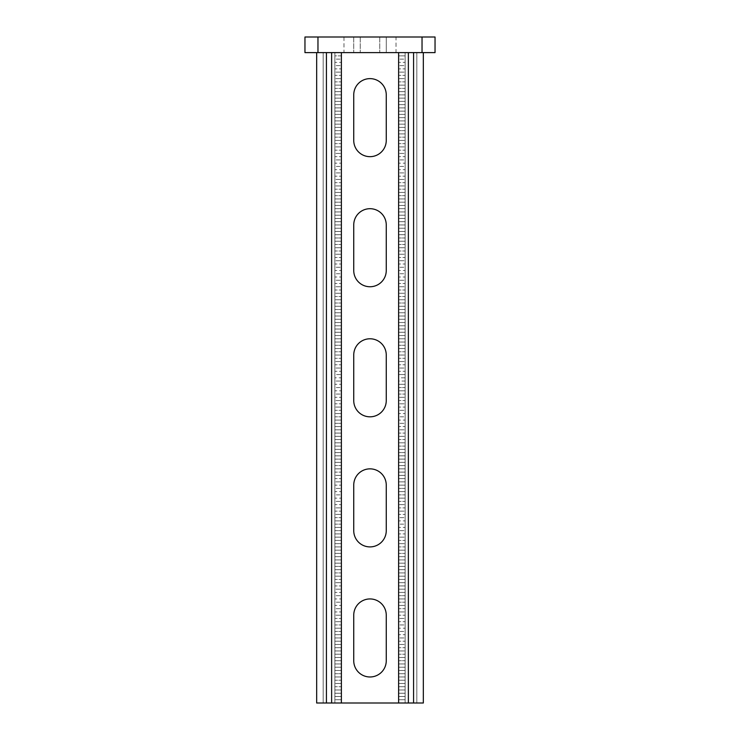 <?xml version="1.0" encoding="UTF-8"?>
<svg xmlns="http://www.w3.org/2000/svg" width="740" height="740" viewBox="0 0 740 740"><rect width="100%" height="100%" fill="white"/><g stroke="black" fill="none" stroke-linecap="round" stroke-linejoin="round"><path stroke-width="0.56" stroke-dasharray="3.7 2.78" d="M396.011 52.614L343.989 52.614L396.011 52.614L396.011 37L343.989 37L396.011 37M317.969 52.614L317.969 37L304.963 37L304.963 52.614L435.037 52.614L435.037 37L422.031 37L422.031 52.614M317.969 37L422.031 37M386.262 37L353.739 37L386.262 37L386.262 52.614L353.739 52.614L386.262 52.614L386.262 37M353.739 37L353.739 52.614L353.739 37M334.878 683.492L334.878 374.551L341.381 374.551L341.381 377.807L334.878 377.807L334.878 381.054L341.381 381.054L341.381 377.807L334.878 377.807L334.878 374.551L341.381 374.551L341.381 384.31L341.381 381.054L334.878 381.054L334.878 384.31L341.381 384.31L341.381 387.557L341.381 384.31L334.878 384.31L334.878 387.557L341.381 387.557L341.381 390.812L341.381 387.557L334.878 387.557L334.878 390.812L341.381 390.812L341.381 394.069L341.381 390.812L334.878 390.812L334.878 394.069L341.381 394.069L341.381 397.315L341.381 394.069L334.878 394.069L334.878 397.315L341.381 397.315L341.381 400.571L341.381 397.315L334.878 397.315L334.878 400.571L341.381 400.571L341.381 403.818L341.381 400.571L334.878 400.571L334.878 403.818L341.381 403.818L341.381 407.074L341.381 403.818L334.878 403.818L334.878 407.074L341.381 407.074L341.381 410.321L341.381 407.074L334.878 407.074L334.878 410.321L341.381 410.321L341.381 413.577L341.381 410.321L334.878 410.321L334.878 413.577L341.381 413.577L341.381 416.824L341.381 413.577L334.878 413.577L334.878 416.824L341.381 416.824L341.381 420.079L341.381 416.824L334.878 416.824L334.878 420.079L341.381 420.079L341.381 423.336L341.381 420.079L334.878 420.079L334.878 423.336L341.381 423.336L341.381 426.582L341.381 423.336L334.878 423.336L334.878 426.582L341.381 426.582L341.381 429.838L341.381 426.582L334.878 426.582L334.878 429.838L341.381 429.838L341.381 433.085L341.381 429.838L334.878 429.838L334.878 433.085L341.381 433.085L341.381 436.341L341.381 433.085L334.878 433.085L334.878 436.341L341.381 436.341L341.381 439.588L341.381 436.341L334.878 436.341L334.878 439.588L341.381 439.588L341.381 442.844L341.381 439.588L334.878 439.588L334.878 442.844L341.381 442.844L341.381 446.1L341.381 442.844L334.878 442.844L334.878 446.1L341.381 446.1L341.381 449.346L341.381 446.1L334.878 446.1L334.878 449.346L341.381 449.346L341.381 452.603L341.381 449.346L334.878 449.346L334.878 452.603L341.381 452.603L341.381 455.849L341.381 452.603L334.878 452.603L334.878 455.849L341.381 455.849L341.381 459.105L341.381 455.849L334.878 455.849L334.878 459.105L341.381 459.105L341.381 462.352L341.381 459.105L334.878 459.105L334.878 462.352L341.381 462.352L341.381 465.608L341.381 462.352L334.878 462.352L334.878 465.608L341.381 465.608L341.381 468.855L341.381 465.608L334.878 465.608L334.878 468.855L341.381 468.855L341.381 472.111L341.381 468.855L334.878 468.855L334.878 472.111L341.381 472.111L341.381 475.367L341.381 472.111L334.878 472.111L334.878 475.367L341.381 475.367L341.381 478.613L341.381 475.367L334.878 475.367L334.878 478.613L341.381 478.613L341.381 481.87L341.381 478.613L334.878 478.613L334.878 481.87L341.381 481.87L341.381 485.116L341.381 481.87L334.878 481.87L334.878 485.116L341.381 485.116L341.381 488.372L341.381 485.116L334.878 485.116L334.878 488.372L341.381 488.372L341.381 491.619L341.381 488.372L334.878 488.372L334.878 491.619L341.381 491.619L341.381 494.875L341.381 491.619L334.878 491.619L334.878 494.875L341.381 494.875L341.381 498.131L341.381 494.875L334.878 494.875L334.878 498.131L341.381 498.131L341.381 501.378L341.381 498.131L334.878 498.131L334.878 501.378L341.381 501.378L341.381 504.634L341.381 501.378L334.878 501.378L334.878 504.634L341.381 504.634L341.381 507.88L341.381 504.634L334.878 504.634L334.878 507.88L341.381 507.88L341.381 511.137L341.381 507.88L334.878 507.88L334.878 511.137L341.381 511.137L341.381 514.383L341.381 511.137L334.878 511.137L334.878 514.383L341.381 514.383L341.381 517.639L341.381 514.383L334.878 514.383L334.878 517.639L341.381 517.639L341.381 520.886L341.381 517.639L334.878 517.639L334.878 520.886L341.381 520.886L341.381 524.142L341.381 520.886L334.878 520.886L334.878 524.142L341.381 524.142L341.381 527.398L341.381 524.142L334.878 524.142L334.878 527.398L341.381 527.398L341.381 530.645L341.381 527.398L334.878 527.398L334.878 530.645L341.381 530.645L341.381 533.901L341.381 530.645L334.878 530.645L334.878 533.901L341.381 533.901L341.381 537.148L341.381 533.901L334.878 533.901L334.878 537.148L341.381 537.148L341.381 540.404L341.381 537.148L334.878 537.148L334.878 540.404L341.381 540.404L341.381 543.65L341.381 540.404L334.878 540.404L334.878 543.65L341.381 543.65L341.381 546.906L341.381 543.65L334.878 543.65L334.878 546.906L341.381 546.906L341.381 550.162L341.381 546.906L334.878 546.906L334.878 550.162L341.381 550.162L341.381 553.409L341.381 550.162L334.878 550.162L334.878 553.409L341.381 553.409L341.381 556.665L341.381 553.409L334.878 553.409L334.878 556.665L341.381 556.665L341.381 559.912L341.381 556.665L334.878 556.665L334.878 559.912L341.381 559.912L341.381 563.168L341.381 559.912L334.878 559.912L334.878 563.168L341.381 563.168L341.381 566.415L341.381 563.168L334.878 563.168L334.878 566.415L341.381 566.415L341.381 569.671L341.381 566.415L334.878 566.415L334.878 569.671L341.381 569.671L341.381 572.917L341.381 569.671L334.878 569.671L334.878 572.917L341.381 572.917L341.381 576.173L341.381 572.917L334.878 572.917L334.878 576.173L341.381 576.173L341.381 579.429L341.381 576.173L334.878 576.173L334.878 579.429L341.381 579.429L341.381 582.676L341.381 579.429L334.878 579.429L334.878 582.676L341.381 582.676L341.381 585.932L341.381 582.676L334.878 582.676L334.878 585.932L341.381 585.932L341.381 589.179L341.381 585.932L334.878 585.932L334.878 589.179L341.381 589.179L341.381 592.435L341.381 589.179L334.878 589.179L334.878 592.435L341.381 592.435L341.381 595.682L341.381 592.435L334.878 592.435L334.878 595.682L341.381 595.682L341.381 598.938L341.381 595.682L334.878 595.682L334.878 598.938L341.381 598.938L341.381 602.193L341.381 598.938L334.878 598.938L334.878 602.193L341.381 602.193L341.381 605.44L341.381 602.193L334.878 602.193L334.878 605.44L341.381 605.44L341.381 608.696L341.381 605.44L334.878 605.44L334.878 608.696L341.381 608.696L341.381 611.943L341.381 608.696L334.878 608.696L334.878 611.943L341.381 611.943L341.381 615.199L341.381 611.943L334.878 611.943L334.878 615.199L341.381 615.199L341.381 618.446L341.381 615.199L334.878 615.199L334.878 618.446L341.381 618.446L341.381 621.702L341.381 618.446L334.878 618.446L334.878 621.702L341.381 621.702L341.381 624.949L341.381 621.702L334.878 621.702L334.878 624.949L341.381 624.949L341.381 628.205L341.381 624.949L334.878 624.949L334.878 628.205L341.381 628.205L341.381 631.461L341.381 628.205L334.878 628.205L334.878 631.461L341.381 631.461L341.381 634.707L341.381 631.461L334.878 631.461L334.878 634.707L341.381 634.707L341.381 637.963L341.381 634.707L334.878 634.707L334.878 637.963L341.381 637.963L341.381 641.21L341.381 637.963L334.878 637.963L334.878 641.21L341.381 641.21L341.381 644.466L341.381 641.21L334.878 641.21L334.878 644.466L341.381 644.466L341.381 647.713L341.381 644.466L334.878 644.466L334.878 647.713L341.381 647.713L341.381 650.969L341.381 647.713L334.878 647.713L334.878 650.969L341.381 650.969L341.381 654.225L341.381 650.969L334.878 650.969L334.878 654.225L341.381 654.225L341.381 657.471L341.381 654.225L334.878 654.225L334.878 657.471L341.381 657.471L341.381 660.727L341.381 657.471L334.878 657.471L334.878 660.727L341.381 660.727L341.381 663.974L341.381 660.727L334.878 660.727L334.878 663.974L341.381 663.974L341.381 667.23L341.381 663.974L334.878 663.974L334.878 667.23L341.381 667.23L341.381 670.477L341.381 667.23L334.878 667.23L334.878 670.477L341.381 670.477L341.381 673.733L341.381 670.477L334.878 670.477L334.878 673.733L341.381 673.733L341.381 676.98L341.381 673.733L334.878 673.733L334.878 676.98L341.381 676.98L341.381 680.236L341.381 676.98L334.878 676.98L334.878 680.236L341.381 680.236L341.381 683.492L341.381 680.236L334.878 680.236L334.878 683.492L341.381 683.492L341.381 686.739L341.381 683.492L334.878 683.492L334.878 686.739L341.381 686.739L341.381 689.995L341.381 686.739L334.878 686.739L334.878 683.492M334.878 689.995L334.878 686.739L334.878 689.995L341.381 689.995L341.381 693.241L341.381 689.995L334.878 689.995L334.878 693.241L341.381 693.241L341.381 696.497L341.381 693.241L334.878 693.241L334.878 689.995M334.878 696.497L334.878 693.241L334.878 696.497L341.381 696.497L341.381 699.744L341.381 696.497L334.878 696.497L334.878 699.744L341.381 699.744L341.381 703L323.167 703L323.167 52.614L334.878 52.614L334.878 374.551L334.878 371.304L341.381 371.304L341.381 374.551L341.381 368.048L341.381 371.304L334.878 371.304L334.878 368.048L341.381 368.048L341.381 364.792L341.381 368.048L334.878 368.048L334.878 364.792L341.381 364.792L341.381 361.546L341.381 364.792L334.878 364.792L334.878 361.546L341.381 361.546L341.381 358.289L341.381 361.546L334.878 361.546L334.878 358.289L341.381 358.289L341.381 355.043L341.381 358.289L334.878 358.289L334.878 355.043L341.381 355.043L341.381 351.787L341.381 355.043L334.878 355.043L334.878 351.787L341.381 351.787L341.381 348.54L341.381 351.787L334.878 351.787L334.878 348.54L341.381 348.54L341.381 345.284L341.381 348.54L334.878 348.54L334.878 345.284L341.381 345.284L341.381 342.037L341.381 345.284L334.878 345.284L334.878 342.037L341.381 342.037L341.381 338.781L341.381 342.037L334.878 342.037L334.878 338.781L341.381 338.781L341.381 335.525L341.381 338.781L334.878 338.781L334.878 335.525L341.381 335.525L341.381 332.279L341.381 335.525L334.878 335.525L334.878 332.279L341.381 332.279L341.381 329.022L341.381 332.279L334.878 332.279L334.878 329.022L341.381 329.022L341.381 325.776L341.381 329.022L334.878 329.022L334.878 325.776L341.381 325.776L341.381 322.52L341.381 325.776L334.878 325.776L334.878 322.52L341.381 322.52L341.381 319.273L341.381 322.52L334.878 322.52L334.878 319.273L341.381 319.273L341.381 316.017L341.381 319.273L334.878 319.273L334.878 316.017L341.381 316.017L341.381 312.761L341.381 316.017L334.878 316.017L334.878 312.761L341.381 312.761L341.381 309.514L341.381 312.761L334.878 312.761L334.878 309.514L341.381 309.514L341.381 306.258L341.381 309.514L334.878 309.514L334.878 306.258L341.381 306.258L341.381 303.012L341.381 306.258L334.878 306.258L334.878 303.012L341.381 303.012L341.381 299.756L341.381 303.012L334.878 303.012L334.878 299.756L341.381 299.756L341.381 296.509L341.381 299.756L334.878 299.756L334.878 296.509L341.381 296.509L341.381 293.253L341.381 296.509L334.878 296.509L334.878 293.253L341.381 293.253L341.381 290.006L341.381 293.253L334.878 293.253L334.878 290.006L341.381 290.006L341.381 286.75L341.381 290.006L334.878 290.006L334.878 286.75L341.381 286.75L341.381 283.494L341.381 286.75L334.878 286.75L334.878 283.494L341.381 283.494L341.381 280.247L341.381 283.494L334.878 283.494L334.878 280.247L341.381 280.247L341.381 276.991L341.381 280.247L334.878 280.247L334.878 276.991L341.381 276.991L341.381 273.745L341.381 276.991L334.878 276.991L334.878 273.745L341.381 273.745L341.381 270.489L341.381 273.745L334.878 273.745L334.878 270.489L341.381 270.489L341.381 267.242L341.381 270.489L334.878 270.489L334.878 267.242L341.381 267.242L341.381 263.986L341.381 267.242L334.878 267.242L334.878 263.986L341.381 263.986L341.381 260.73L341.381 263.986L334.878 263.986L334.878 260.73L341.381 260.73L341.381 257.483L341.381 260.73L334.878 260.73L334.878 257.483L341.381 257.483L341.381 254.227L341.381 257.483L334.878 257.483L334.878 254.227L341.381 254.227L341.381 250.98L341.381 254.227L334.878 254.227L334.878 250.98L341.381 250.98L341.381 247.724L341.381 250.98L334.878 250.98L334.878 247.724L341.381 247.724L341.381 244.478L341.381 247.724L334.878 247.724L334.878 244.478L341.381 244.478L341.381 241.221L341.381 244.478L334.878 244.478L334.878 241.221L341.381 241.221L341.381 237.975L341.381 241.221L334.878 241.221L334.878 237.975L341.381 237.975L341.381 234.719L341.381 237.975L334.878 237.975L334.878 234.719L341.381 234.719L341.381 231.463L341.381 234.719L334.878 234.719L334.878 231.463L341.381 231.463L341.381 228.216L341.381 231.463L334.878 231.463L334.878 228.216L341.381 228.216L341.381 224.96L341.381 228.216L334.878 228.216L334.878 224.96L341.381 224.96L341.381 221.713L341.381 224.96L334.878 224.96L334.878 221.713L341.381 221.713L341.381 218.457L341.381 221.713L334.878 221.713L334.878 218.457L341.381 218.457L341.381 215.21L341.381 218.457L334.878 218.457L334.878 215.21L341.381 215.21L341.381 211.954L341.381 215.21L334.878 215.21L334.878 211.954L341.381 211.954L341.381 208.699L341.381 211.954L334.878 211.954L334.878 208.699L341.381 208.699L341.381 205.452L341.381 208.699L334.878 208.699L334.878 205.452L341.381 205.452L341.381 202.196L341.381 205.452L334.878 205.452L334.878 202.196L341.381 202.196L341.381 198.949L341.381 202.196L334.878 202.196L334.878 198.949L341.381 198.949L341.381 195.693L341.381 198.949L334.878 198.949L334.878 195.693L341.381 195.693L341.381 192.446L341.381 195.693L334.878 195.693L334.878 192.446L341.381 192.446L341.381 189.19L341.381 192.446L334.878 192.446L334.878 189.19L341.381 189.19L341.381 185.944L341.381 189.19L334.878 189.19L334.878 185.944L341.381 185.944L341.381 182.688L341.381 185.944L334.878 185.944L334.878 182.688L341.381 182.688L341.381 179.431L341.381 182.688L334.878 182.688L334.878 179.431L341.381 179.431L341.381 176.185L341.381 179.431L334.878 179.431L334.878 176.185L341.381 176.185L341.381 172.929L341.381 176.185L334.878 176.185L334.878 172.929L341.381 172.929L341.381 169.682L341.381 172.929L334.878 172.929L334.878 169.682L341.381 169.682L341.381 166.426L341.381 169.682L334.878 169.682L334.878 166.426L341.381 166.426L341.381 163.179L341.381 166.426L334.878 166.426L334.878 163.179L341.381 163.179L341.381 159.923L341.381 163.179L334.878 163.179L334.878 159.923L341.381 159.923L341.381 156.667L341.381 159.923L334.878 159.923L334.878 156.667L341.381 156.667L341.381 153.421L341.381 156.667L334.878 156.667L334.878 153.421L341.381 153.421L341.381 150.165L341.381 153.421L334.878 153.421L334.878 150.165L341.381 150.165L341.381 146.918L341.381 150.165L334.878 150.165L334.878 146.918L341.381 146.918L341.381 143.662L341.381 146.918L334.878 146.918L334.878 143.662L341.381 143.662L341.381 140.415L341.381 143.662L334.878 143.662L334.878 140.415L341.381 140.415L341.381 137.159L341.381 140.415L334.878 140.415L334.878 137.159L341.381 137.159L341.381 133.912L341.381 137.159L334.878 137.159L334.878 133.912L341.381 133.912L341.381 130.656L341.381 133.912L334.878 133.912L334.878 130.656L341.381 130.656L341.381 127.4L341.381 130.656L334.878 130.656L334.878 127.4L341.381 127.4L341.381 124.154L341.381 127.4L334.878 127.4L334.878 124.154L341.381 124.154L341.381 120.897L341.381 124.154L334.878 124.154L334.878 120.897L341.381 120.897L341.381 117.651L341.381 120.897L334.878 120.897L334.878 117.651L341.381 117.651L341.381 114.395L341.381 117.651L334.878 117.651L334.878 114.395L341.381 114.395L341.381 111.148L341.381 114.395L334.878 114.395L334.878 111.148L341.381 111.148L341.381 107.892L341.381 111.148L334.878 111.148L334.878 107.892L341.381 107.892L341.381 104.645L341.381 107.892L334.878 107.892L334.878 104.645L341.381 104.645L341.381 101.389L341.381 104.645L334.878 104.645L334.878 101.389L341.381 101.389L341.381 98.133L341.381 101.389L334.878 101.389L334.878 98.133L341.381 98.133L341.381 94.886L341.381 98.133L334.878 98.133L334.878 94.886L341.381 94.886L341.381 91.631L341.381 94.886L334.878 94.886L334.878 91.631L341.381 91.631L341.381 88.384L341.381 91.631L334.878 91.631L334.878 88.384L341.381 88.384L341.381 85.128L341.381 88.384L334.878 88.384L334.878 85.128L341.381 85.128L341.381 81.881L341.381 85.128L334.878 85.128L334.878 81.881L341.381 81.881L341.381 78.625L341.381 81.881L334.878 81.881L334.878 78.625L341.381 78.625L341.381 75.369L341.381 78.625L334.878 78.625L334.878 75.369L341.381 75.369L341.381 72.122L341.381 75.369L334.878 75.369L334.878 72.122L341.381 72.122L341.381 68.866L341.381 72.122L334.878 72.122L334.878 68.866L341.381 68.866L341.381 65.62L341.381 68.866L334.878 68.866L334.878 65.62L341.381 65.62L341.381 62.364L341.381 65.62L334.878 65.62L334.878 62.364L341.381 62.364L341.381 59.117L341.381 62.364L334.878 62.364L334.878 59.117L341.381 59.117L341.381 55.861L341.381 59.117L334.878 59.117L334.878 55.861L341.381 55.861L341.381 52.614L334.878 52.614L334.878 696.497M316.664 52.614L316.664 703L316.664 52.614L316.664 703L326.423 703L326.423 52.614L316.664 52.614L326.423 52.614L326.423 703L316.664 703L413.577 703L413.577 52.614L423.336 52.614L316.664 52.614L413.577 52.605L413.577 703L423.336 703L326.423 703L341.381 703L334.878 703L334.878 52.614L323.167 52.614L323.167 703L334.878 703L334.878 699.744L341.381 699.744L341.381 703L323.167 703L323.167 52.614L323.167 703L416.833 703L398.62 703L398.62 377.807L405.122 377.807L405.122 381.054L398.62 381.054L398.62 377.807L405.122 377.807L405.122 374.551L398.62 374.551L398.62 377.807L398.62 371.304L398.62 374.551L405.122 374.551L405.122 381.054L398.62 381.054L398.62 384.31L405.122 384.31L405.122 381.054L405.122 384.31L398.62 384.31L398.62 387.557L405.122 387.557L405.122 384.31L405.122 387.557L398.62 387.557L398.62 390.812L405.122 390.812L405.122 387.557L405.122 390.812L398.62 390.812L398.62 394.069L405.122 394.069L405.122 390.812L405.122 394.069L398.62 394.069L398.62 397.315L405.122 397.315L405.122 394.069L405.122 397.315L398.62 397.315L398.62 400.571L405.122 400.571L405.122 397.315L405.122 400.571L398.62 400.571L398.62 403.818L405.122 403.818L405.122 400.571L405.122 403.818L398.62 403.818L398.62 407.074L405.122 407.074L405.122 403.818L405.122 407.074L398.62 407.074L398.62 410.321L405.122 410.321L405.122 407.074L405.122 410.321L398.62 410.321L398.62 413.577L405.122 413.577L405.122 410.321L405.122 413.577L398.62 413.577L398.62 416.824L405.122 416.824L405.122 413.577L405.122 416.824L398.62 416.824L398.62 420.079L405.122 420.079L405.122 416.824L405.122 420.079L398.62 420.079L398.62 423.336L405.122 423.336L405.122 420.079L405.122 423.336L398.62 423.336L398.62 426.582L405.122 426.582L405.122 423.336L405.122 426.582L398.62 426.582L398.62 429.838L405.122 429.838L405.122 426.582L405.122 429.838L398.62 429.838L398.62 433.085L405.122 433.085L405.122 429.838L405.122 433.085L398.62 433.085L398.62 436.341L405.122 436.341L405.122 433.085L405.122 436.341L398.62 436.341L398.62 439.588L405.122 439.588L405.122 436.341L405.122 439.588L398.62 439.588L398.62 442.844L405.122 442.844L405.122 439.588L405.122 442.844L398.62 442.844L398.62 446.1L405.122 446.1L405.122 442.844L405.122 446.1L398.62 446.1L398.62 449.346L405.122 449.346L405.122 446.1L405.122 449.346L398.62 449.346L398.62 452.603L405.122 452.603L405.122 449.346L405.122 452.603L398.62 452.603L398.62 455.849L405.122 455.849L405.122 452.603L405.122 455.849L398.62 455.849L398.62 459.105L405.122 459.105L405.122 455.849L405.122 459.105L398.62 459.105L398.62 462.352L405.122 462.352L405.122 459.105L405.122 462.352L398.62 462.352L398.62 465.608L405.122 465.608L405.122 462.352L405.122 465.608L398.62 465.608L398.62 468.855L405.122 468.855L405.122 465.608L405.122 468.855L398.62 468.855L398.62 472.111L405.122 472.111L405.122 468.855L405.122 472.111L398.62 472.111L398.62 475.367L405.122 475.367L405.122 472.111L405.122 475.367L398.62 475.367L398.62 478.613L405.122 478.613L405.122 475.367L405.122 478.613L398.62 478.613L398.62 481.87L405.122 481.87L405.122 478.613L405.122 481.87L398.62 481.87L398.62 485.116L405.122 485.116L405.122 481.87L405.122 485.116L398.62 485.116L398.62 488.372L405.122 488.372L405.122 485.116L405.122 488.372L398.62 488.372L398.62 491.619L405.122 491.619L405.122 488.372L405.122 491.619L398.62 491.619L398.62 494.875L405.122 494.875L405.122 491.619L405.122 494.875L398.62 494.875L398.62 498.131L405.122 498.131L405.122 494.875L405.122 498.131L398.62 498.131L398.62 501.378L405.122 501.378L405.122 498.131L405.122 501.378L398.62 501.378L398.62 504.634L405.122 504.634L405.122 501.378L405.122 504.634L398.62 504.634L398.62 507.88L405.122 507.88L405.122 504.634L405.122 507.88L398.62 507.88L398.62 511.137L405.122 511.137L405.122 507.88L405.122 511.137L398.62 511.137L398.62 514.383L405.122 514.383L405.122 511.137L405.122 514.383L398.62 514.383L398.62 517.639L405.122 517.639L405.122 514.383L405.122 517.639L398.62 517.639L398.62 520.886L405.122 520.886L405.122 517.639L405.122 520.886L398.62 520.886L398.62 524.142L405.122 524.142L405.122 520.886L405.122 524.142L398.62 524.142L398.62 527.398L405.122 527.398L405.122 524.142L405.122 527.398L398.62 527.398L398.62 530.645L405.122 530.645L405.122 527.398L405.122 530.645L398.62 530.645L398.62 533.901L405.122 533.901L405.122 530.645L405.122 533.901L398.62 533.901L398.62 537.148L405.122 537.148L405.122 533.901L405.122 537.148L398.62 537.148L398.62 540.404L405.122 540.404L405.122 537.148L405.122 540.404L398.62 540.404L398.62 543.65L405.122 543.65L405.122 540.404L405.122 543.65L398.62 543.65L398.62 546.906L405.122 546.906L405.122 543.65L405.122 546.906L398.62 546.906L398.62 550.162L405.122 550.162L405.122 546.906L405.122 550.162L398.62 550.162L398.62 553.409L405.122 553.409L405.122 550.162L405.122 553.409L398.62 553.409L398.62 556.665L405.122 556.665L405.122 553.409L405.122 556.665L398.62 556.665L398.62 559.912L405.122 559.912L405.122 556.665L405.122 559.912L398.62 559.912L398.62 563.168L405.122 563.168L405.122 559.912L405.122 563.168L398.62 563.168L398.62 566.415L405.122 566.415L405.122 563.168L405.122 566.415L398.62 566.415L398.62 569.671L405.122 569.671L405.122 566.415L405.122 569.671L398.62 569.671L398.62 572.917L405.122 572.917L405.122 569.671L405.122 572.917L398.62 572.917L398.62 576.173L405.122 576.173L405.122 572.917L405.122 576.173L398.62 576.173L398.62 579.429L405.122 579.429L405.122 576.173L405.122 579.429L398.62 579.429L398.62 582.676L405.122 582.676L405.122 579.429L405.122 582.676L398.62 582.676L398.62 585.932L405.122 585.932L405.122 582.676L405.122 585.932L398.62 585.932L398.62 589.179L405.122 589.179L405.122 585.932L405.122 589.179L398.62 589.179L398.62 592.435L405.122 592.435L405.122 589.179L405.122 592.435L398.62 592.435L398.62 595.682L405.122 595.682L405.122 592.435L405.122 595.682L398.62 595.682L398.62 598.938L405.122 598.938L405.122 595.682L405.122 598.938L398.62 598.938L398.62 602.193L405.122 602.193L405.122 598.938L405.122 602.193L398.62 602.193L398.62 605.44L405.122 605.44L405.122 602.193L405.122 605.44L398.62 605.44L398.62 608.696L405.122 608.696L405.122 605.44L405.122 608.696L398.62 608.696L398.62 611.943L405.122 611.943L405.122 608.696L405.122 611.943L398.62 611.943L398.62 615.199L405.122 615.199L405.122 611.943L405.122 615.199L398.62 615.199L398.62 618.446L405.122 618.446L405.122 615.199L405.122 618.446L398.62 618.446L398.62 621.702L405.122 621.702L405.122 618.446L405.122 621.702L398.62 621.702L398.62 624.949L405.122 624.949L405.122 621.702L405.122 624.949L398.62 624.949L398.62 628.205L405.122 628.205L405.122 624.949L405.122 628.205L398.62 628.205L398.62 631.461L405.122 631.461L405.122 628.205L405.122 631.461L398.62 631.461L398.62 634.707L405.122 634.707L405.122 631.461L405.122 634.707L398.62 634.707L398.62 637.963L405.122 637.963L405.122 634.707L405.122 637.963L398.62 637.963L398.62 641.21L405.122 641.21L405.122 637.963L405.122 641.21L398.62 641.21L398.62 644.466L405.122 644.466L405.122 641.21L405.122 644.466L398.62 644.466L398.62 647.713L405.122 647.713L405.122 644.466L405.122 647.713L398.62 647.713L398.62 650.969L405.122 650.969L405.122 647.713L405.122 650.969L398.62 650.969L398.62 654.225L405.122 654.225L405.122 650.969L405.122 654.225L398.62 654.225L398.62 657.471L405.122 657.471L405.122 654.225L405.122 657.471L398.62 657.471L398.62 660.727L405.122 660.727L405.122 657.471L405.122 660.727L398.62 660.727L398.62 663.974L405.122 663.974L405.122 660.727L405.122 663.974L398.62 663.974L398.62 667.23L405.122 667.23L405.122 663.974L405.122 667.23L398.62 667.23L398.62 670.477L405.122 670.477L405.122 667.23L405.122 670.477L398.62 670.477L398.62 673.733L405.122 673.733L405.122 670.477L405.122 673.733L398.62 673.733L398.62 676.98L405.122 676.98L405.122 673.733L405.122 676.98L398.62 676.98L398.62 680.236L405.122 680.236L405.122 676.98L405.122 680.236L398.62 680.236L398.62 683.492L405.122 683.492L405.122 680.236L405.122 683.492L398.62 683.492L398.62 686.739L405.122 686.739L405.122 683.492L405.122 686.739L398.62 686.739L398.62 689.995L405.122 689.995L405.122 686.739L405.122 689.995L398.62 689.995L398.62 693.241L405.122 693.241L405.122 689.995L405.122 693.241L398.62 693.241L398.62 696.497L405.122 696.497L405.122 693.241L405.122 696.497L398.62 696.497L398.62 699.744L405.122 699.744L405.122 696.497L405.122 699.744L398.62 699.744L398.62 703L405.122 703L405.122 52.614L405.122 703L405.122 699.744L405.122 703L416.833 703L416.833 52.605L405.122 52.614L405.122 374.551L405.122 371.304L398.62 371.304L398.62 368.048L398.62 371.304L405.122 371.304L405.122 368.048L398.62 368.048L398.62 364.792L398.62 368.048L405.122 368.048L405.122 364.792L398.62 364.792L398.62 361.546L398.62 364.792L405.122 364.792L405.122 361.546L398.62 361.546L398.62 358.289L398.62 361.546L405.122 361.546L405.122 358.289L398.62 358.289L398.62 355.043L398.62 358.289L405.122 358.289L405.122 355.043L398.62 355.043L398.62 351.787L398.62 355.043L405.122 355.043L405.122 351.787L398.62 351.787L398.62 348.54L398.62 351.787L405.122 351.787L405.122 348.54L398.62 348.54L398.62 345.284L398.62 348.54L405.122 348.54L405.122 345.284L398.62 345.284L398.62 342.037L398.62 345.284L405.122 345.284L405.122 342.037L398.62 342.037L398.62 338.781L398.62 342.037L405.122 342.037L405.122 338.781L398.62 338.781L398.62 335.525L398.62 338.781L405.122 338.781L405.122 335.525L398.62 335.525L398.62 332.279L398.62 335.525L405.122 335.525L405.122 332.279L398.62 332.279L398.62 329.022L398.62 332.279L405.122 332.279L405.122 329.022L398.62 329.022L398.62 325.776L398.62 329.022L405.122 329.022L405.122 325.776L398.62 325.776L398.62 322.52L398.62 325.776L405.122 325.776L405.122 322.52L398.62 322.52L398.62 319.273L398.62 322.52L405.122 322.52L405.122 319.273L398.62 319.273L398.62 316.017L398.62 319.273L405.122 319.273L405.122 316.017L398.62 316.017L398.62 312.761L398.62 316.017L405.122 316.017L405.122 312.761L398.62 312.761L398.62 309.514L398.62 312.761L405.122 312.761L405.122 309.514L398.62 309.514L398.62 306.258L398.62 309.514L405.122 309.514L405.122 306.258L398.62 306.258L398.62 303.012L398.62 306.258L405.122 306.258L405.122 303.012L398.62 303.012L398.62 299.756L398.62 303.012L405.122 303.012L405.122 299.756L398.62 299.756L398.62 296.509L398.62 299.756L405.122 299.756L405.122 296.509L398.62 296.509L398.62 293.253L398.62 296.509L405.122 296.509L405.122 293.253L398.62 293.253L398.62 290.006L398.62 293.253L405.122 293.253L405.122 290.006L398.62 290.006L398.62 286.75L398.62 290.006L405.122 290.006L405.122 286.75L398.62 286.75L398.62 283.494L398.62 286.75L405.122 286.75L405.122 283.494L398.62 283.494L398.62 280.247L398.62 283.494L405.122 283.494L405.122 280.247L398.62 280.247L398.62 276.991L398.62 280.247L405.122 280.247L405.122 276.991L398.62 276.991L398.62 273.745L398.62 276.991L405.122 276.991L405.122 273.745L398.62 273.745L398.62 270.489L398.62 273.745L405.122 273.745L405.122 270.489L398.62 270.489L398.62 267.242L398.62 270.489L405.122 270.489L405.122 267.242L398.62 267.242L398.62 263.986L398.62 267.242L405.122 267.242L405.122 263.986L398.62 263.986L398.62 260.73L398.62 263.986L405.122 263.986L405.122 260.73L398.62 260.73L398.62 257.483L398.62 260.73L405.122 260.73L405.122 257.483L398.62 257.483L398.62 254.227L398.62 257.483L405.122 257.483L405.122 254.227L398.62 254.227L398.62 250.98L398.62 254.227L405.122 254.227L405.122 250.98L398.62 250.98L398.62 247.724L398.62 250.98L405.122 250.98L405.122 247.724L398.62 247.724L398.62 244.478L398.62 247.724L405.122 247.724L405.122 244.478L398.62 244.478L398.62 241.221L398.62 244.478L405.122 244.478L405.122 241.221L398.62 241.221L398.62 237.975L398.62 241.221L405.122 241.221L405.122 237.975L398.62 237.975L398.62 234.719L398.62 237.975L405.122 237.975L405.122 234.719L398.62 234.719L398.62 231.463L398.62 234.719L405.122 234.719L405.122 231.463L398.62 231.463L398.62 228.216L398.62 231.463L405.122 231.463L405.122 228.216L398.62 228.216L398.62 224.96L398.62 228.216L405.122 228.216L405.122 224.96L398.62 224.96L398.62 221.713L398.62 224.96L405.122 224.96L405.122 221.713L398.62 221.713L398.62 218.457L398.62 221.713L405.122 221.713L405.122 218.457L398.62 218.457L398.62 215.21L398.62 218.457L405.122 218.457L405.122 215.21L398.62 215.21L398.62 211.954L398.62 215.21L405.122 215.21L405.122 211.954L398.62 211.954L398.62 208.699L398.62 211.954L405.122 211.954L405.122 208.699L398.62 208.699L398.62 205.452L398.62 208.699L405.122 208.699L405.122 205.452L398.62 205.452L398.62 202.196L398.62 205.452L405.122 205.452L405.122 202.196L398.62 202.196L398.62 198.949L398.62 202.196L405.122 202.196L405.122 198.949L398.62 198.949L398.62 195.693L398.62 198.949L405.122 198.949L405.122 195.693L398.62 195.693L398.62 192.446L398.62 195.693L405.122 195.693L405.122 192.446L398.62 192.446L398.62 189.19L398.62 192.446L405.122 192.446L405.122 189.19L398.62 189.19L398.62 185.944L398.62 189.19L405.122 189.19L405.122 185.944L398.62 185.944L398.62 182.688L398.62 185.944L405.122 185.944L405.122 182.688L398.62 182.688L398.62 179.431L398.62 182.688L405.122 182.688L405.122 179.431L398.62 179.431L398.62 176.185L398.62 179.431L405.122 179.431L405.122 176.185L398.62 176.185L398.62 172.929L398.62 176.185L405.122 176.185L405.122 172.929L398.62 172.929L398.62 169.682L398.62 172.929L405.122 172.929L405.122 169.682L398.62 169.682L398.62 166.426L398.62 169.682L405.122 169.682L405.122 166.426L398.62 166.426L398.62 163.179L398.62 166.426L405.122 166.426L405.122 163.179L398.62 163.179L398.62 159.923L398.62 163.179L405.122 163.179L405.122 159.923L398.62 159.923L398.62 156.667L398.62 159.923L405.122 159.923L405.122 156.667L398.62 156.667L398.62 153.421L398.62 156.667L405.122 156.667L405.122 153.421L398.62 153.421L398.62 150.165L398.62 153.421L405.122 153.421L405.122 150.165L398.62 150.165L398.62 146.918L398.62 150.165L405.122 150.165L405.122 146.918L398.62 146.918L398.62 143.662L398.62 146.918L405.122 146.918L405.122 143.662L398.62 143.662L398.62 140.415L398.62 143.662L405.122 143.662L405.122 140.415L398.62 140.415L398.62 137.159L398.62 140.415L405.122 140.415L405.122 137.159L398.62 137.159L398.62 133.912L398.62 137.159L405.122 137.159L405.122 133.912L398.62 133.912L398.62 130.656L398.62 133.912L405.122 133.912L405.122 130.656L398.62 130.656L398.62 127.4L398.62 130.656L405.122 130.656L405.122 127.4L398.62 127.4L398.62 124.154L398.62 127.4L405.122 127.4L405.122 124.154L398.62 124.154L398.62 120.897L398.62 124.154L405.122 124.154L405.122 120.897L398.62 120.897L398.62 117.651L398.62 120.897L405.122 120.897L405.122 117.651L398.62 117.651L398.62 114.395L398.62 117.651L405.122 117.651L405.122 114.395L398.62 114.395L398.62 111.148L398.62 114.395L405.122 114.395L405.122 111.148L398.62 111.148L398.62 107.892L398.62 111.148L405.122 111.148L405.122 107.892L398.62 107.892L398.62 104.645L398.62 107.892L405.122 107.892L405.122 104.645L398.62 104.645L398.62 101.389L398.62 104.645L405.122 104.645L405.122 101.389L398.62 101.389L398.62 98.133L398.62 101.389L405.122 101.389L405.122 98.133L398.62 98.133L398.62 94.886L398.62 98.133L405.122 98.133L405.122 94.886L398.62 94.886L398.62 91.631L398.62 94.886L405.122 94.886L405.122 91.631L398.62 91.631L398.62 88.384L398.62 91.631L405.122 91.631L405.122 88.384L398.62 88.384L398.62 85.128L398.62 88.384L405.122 88.384L405.122 85.128L398.62 85.128L398.62 81.881L398.62 85.128L405.122 85.128L405.122 81.881L398.62 81.881L398.62 78.625L398.62 81.881L405.122 81.881L405.122 78.625L398.62 78.625L398.62 75.369L398.62 78.625L405.122 78.625L405.122 75.369L398.62 75.369L398.62 72.122L398.62 75.369L405.122 75.369L405.122 72.122L398.62 72.122L398.62 68.866L398.62 72.122L405.122 72.122L405.122 68.866L398.62 68.866L398.62 65.62L398.62 68.866L405.122 68.866L405.122 65.62L398.62 65.62L398.62 62.364L398.62 65.62L405.122 65.62L405.122 62.364L398.62 62.364L398.62 59.117L398.62 62.364L405.122 62.364L405.122 59.117L398.62 59.117L398.62 55.861L398.62 59.117L405.122 59.117L405.122 55.861L398.62 55.861L398.62 52.614L416.833 52.614L323.167 52.614L416.833 52.614L416.833 703L416.833 52.614L416.833 703L398.62 703L398.62 52.614L398.62 55.861L405.122 55.861L405.122 52.605M353.739 660.727A16.261 16.261 0 0 0 370 676.98A16.261 16.261 0 0 0 386.262 660.727L386.262 615.199A16.261 16.261 0 0 0 370 598.938A16.261 16.261 0 0 0 353.739 615.199A16.261 16.261 0 0 1 370 598.938A16.261 16.261 0 0 1 386.262 615.199L386.262 660.727A16.261 16.261 0 0 1 370 676.98A16.261 16.261 0 0 1 353.739 660.727L353.739 615.199M353.739 530.645A16.261 16.261 0 0 0 370 546.906A16.261 16.261 0 0 0 386.262 530.645L386.262 485.116A16.261 16.261 0 0 0 370 468.855A16.261 16.261 0 0 0 353.739 485.116A16.261 16.261 0 0 1 370 468.855A16.261 16.261 0 0 1 386.262 485.116L386.262 530.645A16.261 16.261 0 0 1 370 546.906A16.261 16.261 0 0 1 353.739 530.645L353.739 485.116M353.739 355.043A16.261 16.261 0 0 1 370 338.781A16.261 16.261 0 0 1 386.262 355.043L386.262 400.571A16.261 16.261 0 0 1 370 416.824A16.261 16.261 0 0 1 353.739 400.571L353.739 355.043L353.739 400.571A16.261 16.261 0 0 0 370 416.824A16.261 16.261 0 0 0 386.262 400.571L386.262 355.043A16.261 16.261 0 0 0 370 338.781A16.261 16.261 0 0 0 353.739 355.043L353.739 400.571M353.739 94.886A16.261 16.261 0 0 1 370 78.625A16.261 16.261 0 0 1 386.262 94.886L386.262 140.415A16.261 16.261 0 0 1 370 156.667A16.261 16.261 0 0 1 353.739 140.415A16.261 16.261 0 0 0 370 156.667A16.261 16.261 0 0 0 386.262 140.415L386.262 94.886A16.261 16.261 0 0 0 370 78.625A16.261 16.261 0 0 0 353.739 94.886L353.739 140.415M353.739 224.96A16.261 16.261 0 0 1 370 208.699A16.261 16.261 0 0 1 386.262 224.96L386.262 270.489A16.261 16.261 0 0 1 370 286.75A16.261 16.261 0 0 1 353.739 270.489A16.261 16.261 0 0 0 370 286.75A16.261 16.261 0 0 0 386.262 270.489L386.262 224.96A16.261 16.261 0 0 0 370 208.699A16.261 16.261 0 0 0 353.739 224.96L353.739 270.489M326.423 703L326.423 52.614L341.381 52.614L341.381 703L334.878 703M423.336 52.614L423.336 703L423.336 52.614L423.336 703L398.62 703M413.577 703L413.577 52.614L405.122 52.614M334.878 52.605L334.878 55.861L341.381 55.861L341.381 52.605M386.262 94.886L386.262 140.415M386.262 224.96L386.262 270.489M386.262 355.043L386.262 400.571M386.262 660.727L386.262 615.199M386.262 530.645L386.262 485.116M326.423 52.614L341.381 52.614M413.577 52.614L398.62 52.614M379.759 37L379.759 52.614L379.759 37M360.241 37L360.241 52.614L360.241 37M331.631 703L331.631 52.614M408.369 703L408.369 52.614M343.989 37L343.989 52.614"/><path stroke-width="1.11" d="M304.963 52.614L304.963 37L317.969 37L317.969 52.614L304.963 52.614M422.031 37L435.037 37L435.037 52.614L422.031 52.614L422.031 37L317.969 37M422.031 52.614L317.969 52.614M341.381 52.614L341.381 703L398.62 703L398.62 52.614M353.739 615.199A16.261 16.261 0 0 1 370 598.938A16.261 16.261 0 0 1 386.262 615.199L386.262 660.727A16.261 16.261 0 0 1 370 676.98A16.261 16.261 0 0 1 353.739 660.727L353.739 615.199A16.261 16.261 0 0 1 370 598.938A16.261 16.261 0 0 1 386.262 615.199M353.739 485.116A16.261 16.261 0 0 1 370 468.855A16.261 16.261 0 0 1 386.262 485.116L386.262 530.645A16.261 16.261 0 0 1 370 546.906A16.261 16.261 0 0 1 353.739 530.645L353.739 485.116A16.261 16.261 0 0 1 370 468.855A16.261 16.261 0 0 1 386.262 485.116M386.262 400.571L386.262 355.043A16.261 16.261 0 0 0 370 338.781A16.261 16.261 0 0 0 353.739 355.043L353.739 400.571A16.261 16.261 0 0 0 370 416.824A16.261 16.261 0 0 0 386.262 400.571A16.261 16.261 0 0 1 370 416.824A16.261 16.261 0 0 1 353.739 400.571M353.739 140.415A16.261 16.261 0 0 0 370 156.667A16.261 16.261 0 0 0 386.262 140.415L386.262 94.886A16.261 16.261 0 0 0 370 78.625A16.261 16.261 0 0 0 353.739 94.886L353.739 140.415A16.261 16.261 0 0 0 370 156.667A16.261 16.261 0 0 0 386.262 140.415M353.739 270.489A16.261 16.261 0 0 0 370 286.75A16.261 16.261 0 0 0 386.262 270.489L386.262 224.96A16.261 16.261 0 0 0 370 208.699A16.261 16.261 0 0 0 353.739 224.96L353.739 270.489A16.261 16.261 0 0 0 370 286.75A16.261 16.261 0 0 0 386.262 270.489M316.664 52.614L316.664 703L341.381 703M423.336 52.614L423.336 703L398.62 703M386.262 94.886A16.261 16.261 0 0 0 370 78.625A16.261 16.261 0 0 0 353.739 94.886M386.262 224.96A16.261 16.261 0 0 0 370 208.699A16.261 16.261 0 0 0 353.739 224.96M386.262 355.043A16.261 16.261 0 0 0 370 338.781A16.261 16.261 0 0 0 353.739 355.043M386.262 660.727A16.261 16.261 0 0 1 370 676.98A16.261 16.261 0 0 1 353.739 660.727M386.262 530.645A16.261 16.261 0 0 1 370 546.906A16.261 16.261 0 0 1 353.739 530.645M326.423 52.614L326.423 703M331.631 52.614L331.631 703M413.577 52.614L413.577 703M408.369 52.614L408.369 703"/></g></svg>

